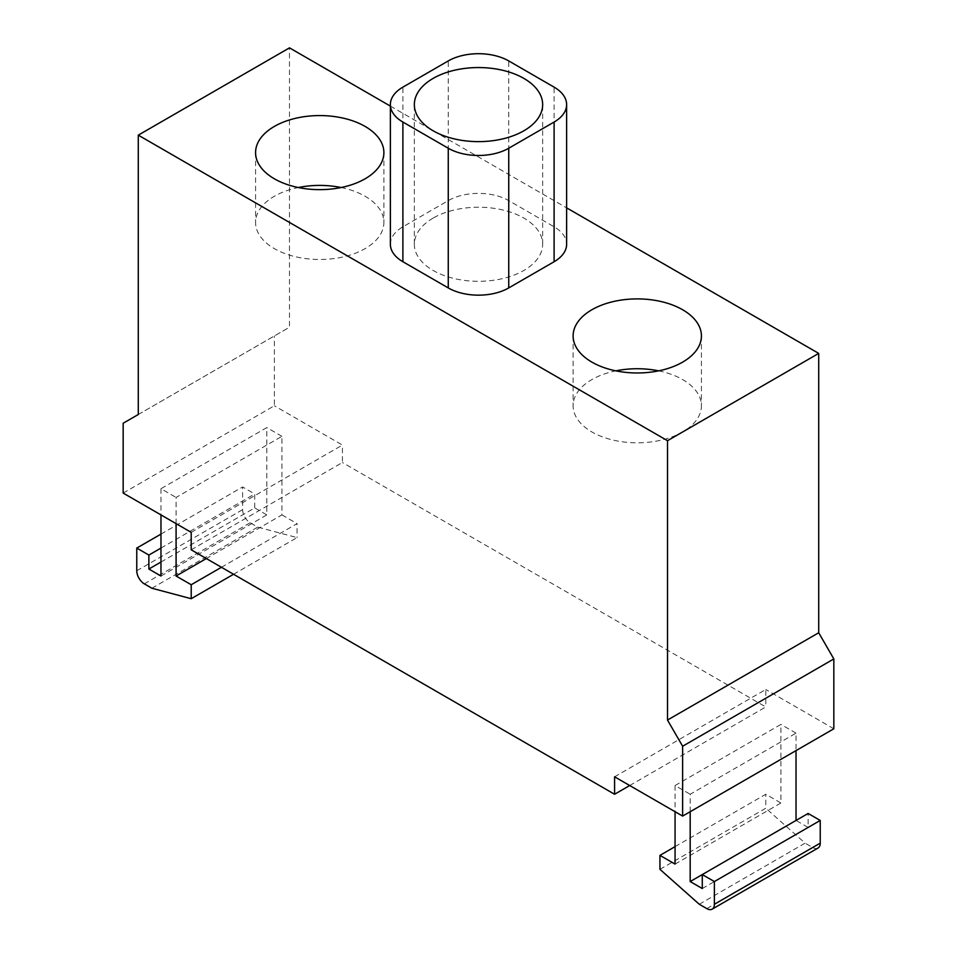 <?xml version="1.0" encoding="UTF-8"?>
<svg xmlns="http://www.w3.org/2000/svg" width="957" height="957" viewBox="0 0 957 957"><rect width="100%" height="100%" fill="white"/><g stroke="black" fill="none" stroke-linecap="round" stroke-linejoin="round"><path stroke-width="0.72" stroke-dasharray="4.79 3.59" d="M433.138 218.076A64.155 37.036 0 0 0 414.345 244.274A64.155 37.036 0 0 0 453.953 278.487A64.155 37.036 0 0 0 523.862 270.46A64.155 37.036 0 0 0 542.655 244.274A64.155 37.036 0 0 0 503.047 210.05A64.155 37.036 0 0 0 433.138 218.076M658.643 370.849A64.155 37.036 180 0 1 701.421 405.78A64.155 37.036 180 0 1 682.628 431.966A64.155 37.036 180 0 1 612.719 439.993A64.155 37.036 180 0 1 573.111 405.78A64.155 37.036 180 0 1 591.904 379.582A64.155 37.036 180 0 1 615.889 370.849M341.111 187.524A64.155 37.036 180 0 1 383.889 222.443A64.155 37.036 180 0 1 365.096 248.641A64.155 37.036 180 0 1 295.187 256.667A64.155 37.036 180 0 1 255.579 222.443A64.155 37.036 180 0 1 274.372 196.257A64.155 37.036 180 0 1 298.357 187.524M390.372 244.274A42.766 24.691 180 0 1 402.897 226.809L448.259 200.623A42.766 24.691 180 0 1 508.741 200.623L554.103 226.809A42.766 24.691 180 0 1 566.628 244.274M390.372 106.095L566.628 207.86M690.188 811.715L690.188 794.262L796.033 733.146L796.033 750.611M675.068 864.099L780.912 802.995L780.912 724.413L675.068 785.53L690.188 794.262M675.068 785.53L675.068 811.715M675.068 846.634L765.791 794.262L780.912 802.995M659.947 869.339L765.791 808.222L765.791 794.262M699.268 904.257L805.112 843.141L765.791 808.222M818.008 848.046A10.694 6.173 60 0 1 812.672 847.507L805.112 843.141M702.282 888.539L808.127 827.434L808.127 813.462M702.282 874.578L796.033 820.448L808.127 827.434M796.033 733.146L780.912 724.413M176.088 523.635L176.088 497.449L281.932 436.332L281.932 514.902L206.329 558.553M160.967 576.018L266.812 514.902L266.812 427.6L160.967 488.716L176.088 497.449M160.967 488.716L160.967 514.902M160.967 562.046L254.718 507.916L266.812 514.902M160.967 548.074L254.718 493.956L254.718 507.916M160.967 534.114L242.611 486.969L254.718 493.956M151.888 588.232L257.732 527.128L250.172 522.761A10.694 6.173 60 0 1 242.611 509.662L242.611 486.969M233.544 574.272L297.053 537.607L257.732 527.128M221.45 567.286L297.053 523.635L297.053 537.607M281.932 514.902L297.053 523.635M281.932 436.332L266.812 427.6M138.286 414.513L289.493 327.21L289.493 47.85M123.166 423.233L289.493 327.21M123.166 493.082L274.372 405.78L274.372 335.943M191.209 532.367L342.415 445.065L274.372 405.78M191.209 549.82L342.415 462.518L342.415 445.065M629.706 785.53L765.791 706.96L342.415 462.518M614.585 776.797L765.791 689.495L765.791 706.96M833.834 728.779L765.791 689.495M402.897 226.809L402.897 87.135M448.259 200.623L448.259 60.937M508.741 200.623L508.741 60.937M554.103 226.809L554.103 87.135M706.828 908.624L812.672 847.507M136.767 570.779L242.611 509.662M144.328 583.866L250.172 522.761M414.345 244.274L414.345 104.588M701.421 335.931L701.421 405.78M383.889 152.606L383.889 222.443M255.579 152.606L255.579 222.443M573.111 335.931L573.111 405.78M542.655 244.274L542.655 104.588"/><path stroke-width="1.44" d="M523.862 130.786A64.155 37.036 180 0 1 453.953 138.813A64.155 37.036 180 0 1 414.345 104.588A64.155 37.036 180 0 1 433.138 78.402A64.155 37.036 180 0 1 503.047 70.375A64.155 37.036 180 0 1 542.655 104.588A64.155 37.036 180 0 1 523.862 130.786M615.889 370.849A64.155 37.036 180 0 1 658.643 370.849M591.904 309.745A64.155 37.036 180 0 1 661.813 301.718A64.155 37.036 180 0 1 701.421 335.931A64.155 37.036 180 0 1 682.628 362.129A64.155 37.036 180 0 1 612.719 370.156A64.155 37.036 180 0 1 573.111 335.931A64.155 37.036 180 0 1 591.904 309.745M298.357 187.524A64.155 37.036 180 0 1 341.111 187.524M274.372 126.42A64.155 37.036 180 0 1 344.281 118.393A64.155 37.036 180 0 1 383.889 152.606A64.155 37.036 180 0 1 365.096 178.803A64.155 37.036 180 0 1 295.187 186.83A64.155 37.036 180 0 1 255.579 152.606A64.155 37.036 180 0 1 274.372 126.42M566.628 104.588L566.628 244.274A42.766 24.691 180 0 1 554.103 261.728L508.741 287.925A42.766 24.691 180 0 1 448.259 287.925L402.897 261.728A42.766 24.691 180 0 1 390.372 244.274L390.372 104.588A42.766 24.691 0 0 0 402.897 122.053L448.259 148.239A42.766 24.691 0 0 0 508.741 148.239L554.103 122.053A42.766 24.691 0 0 0 566.628 104.588A42.766 24.691 0 0 0 554.103 87.135L508.741 60.937A42.766 24.691 0 0 0 448.259 60.937L402.897 87.135A42.766 24.691 0 0 0 390.372 104.588M566.628 207.86L818.713 353.396L667.508 440.698L138.286 135.152L289.493 47.85L390.372 106.095M675.068 811.715L675.068 864.099L659.947 855.367L659.947 869.339L699.268 904.257L706.828 908.624A10.694 6.173 -120 0 0 712.164 909.15A10.694 6.173 -120 0 0 714.389 904.257L714.389 881.553L702.282 874.578L702.282 888.539L690.188 881.553L690.188 811.715M659.947 855.367L675.068 846.634M714.389 881.553L820.233 820.448L820.233 843.141A10.694 6.173 60 0 1 818.008 848.046L712.164 909.15M690.188 881.553L808.127 813.462L820.233 820.448M796.033 750.611L796.033 820.448M160.967 514.902L160.967 576.018L148.873 569.032L148.873 555.06L136.767 548.074L136.767 570.779A10.694 6.173 -120 0 0 144.328 583.866L151.888 588.232L191.209 598.711L191.209 584.739L176.088 576.018L176.088 523.635M206.329 558.553L176.088 576.018M148.873 569.032L160.967 562.046M148.873 555.06L160.967 548.074M136.767 548.074L160.967 534.114M191.209 598.711L233.544 574.272M191.209 584.739L221.45 567.286M138.286 135.152L138.286 414.513L123.166 423.233L123.166 493.082L191.209 532.367L191.209 549.82L614.585 794.262L614.585 776.797L682.628 816.082L682.628 746.245L667.508 720.059L667.508 440.698M614.585 794.262L629.706 785.53M682.628 816.082L833.834 728.779L833.834 658.942L682.628 746.245M667.508 720.059L818.713 632.756L833.834 658.942M818.713 353.396L818.713 632.756M508.741 287.925L508.741 148.239M448.259 287.925L448.259 148.239M402.897 261.728L402.897 122.053M554.103 261.728L554.103 122.053M714.389 904.257L820.233 843.141"/></g></svg>
